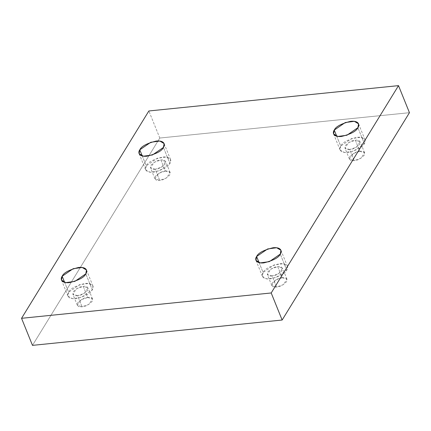 <?xml version="1.0" encoding="UTF-8"?>
<svg xmlns="http://www.w3.org/2000/svg" width="431" height="431" viewBox="0 0 431 431"><rect width="100%" height="100%" fill="white"/><g stroke="black" fill="none" stroke-linecap="round" stroke-linejoin="round"><path stroke-width="0.32" stroke-dasharray="2.15 1.62" d="M64.645 282.397L68.621 292.24L79.627 284.686L88.651 283.469L92.94 285.99L92.272 289.837L85.812 273.847L92.272 289.837C94.109 287.574 93.791 282.671 85.101 283.453C75.646 285.791 70.151 288.722 68.621 292.24C66.783 294.508 67.101 299.41 75.786 298.624C85.246 296.286 90.742 293.355 92.272 289.837L81.265 297.39L72.236 298.608L67.953 296.086L68.621 292.24L64.645 282.397M87.768 297.476L92.552 299.028L88.721 304.475L82.073 306.748L77.602 295.677L84.244 293.403L88.08 287.956L83.291 286.405L87.768 297.476C84.508 297.557 81.152 299.346 77.693 302.842C77.036 306.053 78.496 307.357 82.073 306.748C85.327 306.662 88.684 304.873 92.148 301.377C92.805 298.166 91.345 296.862 87.768 297.476L83.291 286.405L76.648 288.678L72.812 294.125L77.602 295.677L82.073 306.748L77.284 305.196L81.12 299.75L87.768 297.476M142.273 155.979L146.249 165.816L157.256 158.263L166.285 157.046L170.568 159.572L169.9 163.419L163.441 147.424L169.9 163.419C171.737 161.151 171.425 156.248 162.735 157.029C153.274 159.373 147.779 162.298 146.249 165.816C144.412 168.085 144.73 172.987 153.42 172.201C162.875 169.862 168.37 166.937 169.9 163.419L158.894 170.972L149.869 172.184L145.581 169.663L146.249 165.816L142.273 155.979M165.396 171.053L170.18 172.605L166.35 178.051L159.702 180.325L155.23 169.254L161.878 166.98L165.709 161.533L160.919 159.982L165.396 171.053C162.142 171.134 158.78 172.928 155.322 176.424C154.664 179.635 156.124 180.934 159.702 180.325C162.956 180.239 166.312 178.45 169.776 174.954C170.434 171.743 168.974 170.444 165.396 171.053L160.919 159.982L154.276 162.255L150.441 167.702L155.23 169.254L159.702 180.325L154.912 178.773L158.748 173.327L165.396 171.053M336.74 136.239L340.716 146.082L351.723 138.529L360.752 137.311L365.035 139.833L364.367 143.679L357.908 127.689L364.367 143.679C366.205 141.416 365.887 136.514 357.202 137.295C347.742 139.633 342.246 142.564 340.716 146.082C338.879 148.35 339.197 153.253 347.887 152.466C357.342 150.128 362.837 147.197 364.367 143.679L353.361 151.233L344.337 152.45L340.048 149.929L340.716 146.082L336.74 136.239M359.863 151.319L364.648 152.87L360.817 158.317L354.169 160.591L349.697 149.519L356.345 147.246L360.176 141.799L355.386 140.247L359.863 151.319C356.609 151.4 353.248 153.188 349.789 156.685C349.132 159.896 350.592 161.199 354.169 160.591C357.423 160.504 360.779 158.716 364.243 155.219C364.901 152.008 363.441 150.71 359.863 151.319L355.386 140.247L348.744 142.521L344.908 147.968L349.697 149.519L354.169 160.591L349.379 159.039L353.215 153.592L359.863 151.319M259.112 262.662L263.088 272.505L274.094 264.952L283.119 263.734L287.407 266.256L286.739 270.102L280.279 254.112L286.739 270.102C288.576 267.834 288.258 262.932 279.568 263.718C270.113 266.056 264.618 268.987 263.088 272.505C261.251 274.768 261.569 279.676 270.253 278.889C279.714 276.551 285.209 273.62 286.739 270.102L275.732 277.656L266.703 278.873L262.42 276.352L263.088 272.505L259.112 262.662M282.235 277.742L287.019 279.288L283.189 284.735L276.54 287.008L272.069 275.937L278.712 273.663L282.547 268.217L277.758 266.67L282.235 277.742C278.976 277.823 275.619 279.611 272.16 283.108C271.503 286.319 272.963 287.622 276.54 287.008C279.794 286.927 283.151 285.139 286.615 281.642C287.272 278.431 285.812 277.128 282.235 277.742L277.758 266.67L271.11 268.944L267.279 274.385L272.069 275.937L276.54 287.008L271.751 285.457L275.587 280.015L282.235 277.742M159.799 138.033L32.487 345.366L159.799 138.033L148.862 110.972L159.799 138.033L409.45 112.696L159.799 138.033M272.069 275.937C268.486 276.551 267.026 275.247 267.689 272.036C271.147 268.54 274.504 266.751 277.758 266.67C281.335 266.056 282.795 267.36 282.138 270.571C278.679 274.068 275.323 275.856 272.069 275.937M349.697 149.519C346.12 150.128 344.66 148.824 345.317 145.613C348.776 142.117 352.132 140.328 355.386 140.247C358.969 139.639 360.429 140.937 359.766 144.148C356.308 147.644 352.951 149.433 349.697 149.519M155.23 169.254C151.653 169.862 150.193 168.564 150.85 165.353C154.309 161.857 157.665 160.063 160.919 159.982C164.502 159.373 165.962 160.671 165.299 163.882C161.84 167.379 158.484 169.167 155.23 169.254M77.602 295.677C74.019 296.286 72.559 294.982 73.222 291.771C76.68 288.274 80.037 286.486 83.291 286.405C86.868 285.791 88.333 287.094 87.671 290.305C84.212 293.802 80.856 295.591 77.602 295.677M86.48 270L92.94 285.99M92.552 299.028L88.08 287.956M164.109 143.577L170.568 159.572M170.18 172.605L165.709 161.533M358.576 123.842L365.035 139.833M364.648 152.87L360.176 141.799M280.947 250.266L287.407 266.256M287.019 279.288L282.547 268.217M271.751 285.457L267.279 274.385M255.96 260.362L262.42 276.352M349.379 159.039L344.908 147.968M333.589 133.939L340.048 149.929M154.912 178.773L150.441 167.702M139.121 153.673L145.581 169.663M77.284 305.196L72.812 294.125M61.493 280.096L67.953 296.086"/><path stroke-width="0.65" d="M85.812 273.847L86.48 270L82.192 267.479L73.168 268.696L62.161 276.249L64.645 282.397L62.161 276.249C63.691 272.731 69.181 269.801 78.641 267.462C87.331 266.676 87.649 271.578 85.812 273.847C84.282 277.365 78.787 280.295 69.326 282.634C60.636 283.415 60.324 278.512 62.161 276.249L61.493 280.096L65.776 282.617L74.8 281.4L85.812 273.847M163.441 147.424L164.109 143.577L159.82 141.056L150.796 142.273L139.789 149.826L142.273 155.979L139.789 149.826C141.32 146.308 146.815 143.378 156.27 141.039C164.96 140.253 165.278 145.161 163.441 147.424C161.911 150.942 156.415 153.872 146.955 156.211C138.265 156.997 137.952 152.095 139.789 149.826L139.121 153.673L143.404 156.194L152.434 154.977L163.441 147.424M357.908 127.689L358.576 123.842L354.287 121.321L345.263 122.539L334.257 130.092L336.74 136.239L334.257 130.092C335.787 126.574 341.282 123.643 350.737 121.305C359.427 120.518 359.745 125.421 357.908 127.689C356.378 131.207 350.882 134.138 341.422 136.476C332.732 137.257 332.42 132.355 334.257 130.092L333.589 133.939L337.872 136.46L346.901 135.242L357.908 127.689M280.279 254.112L280.947 250.266L276.659 247.744L267.635 248.956L256.628 256.51L259.112 262.662L256.628 256.51C258.158 252.992 263.648 250.066 273.109 247.728C281.799 246.941 282.116 251.844 280.279 254.112C278.749 257.63 273.254 260.556 263.794 262.899C255.104 263.68 254.791 258.778 256.628 256.51L255.96 260.362L260.243 262.883L269.267 261.665L280.279 254.112M32.487 345.366L21.55 318.304L148.862 110.972L398.513 85.634L271.201 292.967L21.55 318.304L32.487 345.366L282.138 320.028L271.201 292.967L282.138 320.028L409.45 112.696L398.513 85.634L409.45 112.696L282.138 320.028L32.487 345.366M148.862 110.972L21.55 318.304L271.201 292.967L398.513 85.634L148.862 110.972"/></g></svg>
